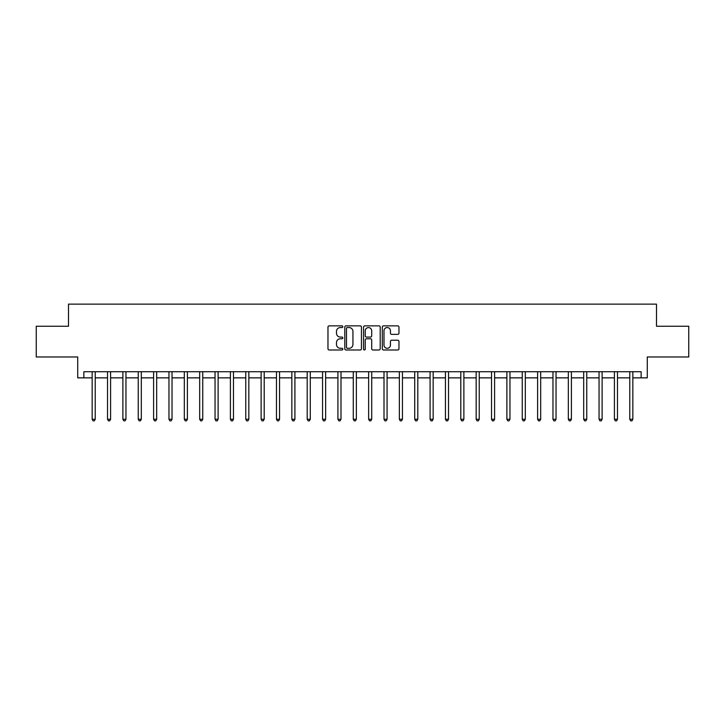 <?xml version="1.0" encoding="UTF-8"?>
<svg xmlns="http://www.w3.org/2000/svg" width="725" height="725" viewBox="0 0 725 725"><rect width="100%" height="100%" fill="white"/><g stroke="black" fill="none" stroke-linecap="round" stroke-linejoin="round"><path stroke-width="1.09" d="M342.843 326.703A0.843 0.843 0 0 0 341.992 325.86L329.177 325.86A1.205 1.205 0 0 0 327.972 327.066L327.972 348.779A1.205 1.205 0 0 0 329.177 349.985L341.992 349.985A0.843 0.843 0 0 0 342.843 349.142A0.843 0.843 0 0 0 341.992 348.299L340.333 348.299A3.861 3.861 0 0 1 336.482 344.438L336.482 342.626A3.861 3.861 0 0 1 340.333 338.765L341.992 338.765A0.843 0.843 0 0 0 342.843 337.923A0.843 0.843 0 0 0 341.992 337.08L340.333 337.08A3.861 3.861 0 0 1 336.482 333.219L336.482 331.407A3.861 3.861 0 0 1 340.333 327.555L341.992 327.555A0.843 0.843 0 0 0 342.843 326.703M397.753 334.37A1.205 1.205 0 0 0 398.958 333.156L398.958 327.066A1.205 1.205 0 0 0 397.753 325.86L383.516 325.86A1.205 1.205 0 0 0 382.311 327.066L382.311 348.779A1.205 1.205 0 0 0 383.516 349.985L397.753 349.985A1.205 1.205 0 0 0 398.958 348.779L398.958 341.421A1.205 1.205 0 0 0 397.753 340.215L391.663 340.215A1.205 1.205 0 0 0 390.449 341.421L390.449 345.073A3.226 3.226 0 0 1 387.222 348.299A3.226 3.226 0 0 1 383.996 345.073L383.996 330.781A3.226 3.226 0 0 1 387.222 327.555A3.226 3.226 0 0 1 390.449 330.781L390.449 333.156A1.205 1.205 0 0 0 391.663 334.37L397.753 334.37M83.864 377.861L83.864 371.717L641.136 371.717L641.136 377.861L647.28 377.861L647.28 356.972L688.75 356.972L688.75 326.25L656.497 326.25L656.497 304.128L68.503 304.128L68.503 326.25L36.25 326.25L36.25 356.972L77.72 356.972L77.72 377.861L92.157 377.861M361.449 327.066A1.205 1.205 0 0 0 360.234 325.86L346.006 325.86A1.205 1.205 0 0 0 344.801 327.066L344.801 348.779A1.205 1.205 0 0 0 346.006 349.985L360.234 349.985A1.205 1.205 0 0 0 361.449 348.779L361.449 327.066M364.766 325.86L378.994 325.86A1.205 1.205 0 0 1 380.199 327.066L380.199 348.779A1.205 1.205 0 0 1 378.994 349.985L372.904 349.985A1.205 1.205 0 0 1 371.698 348.779L371.698 339.971A1.205 1.205 0 0 0 370.493 338.765L366.451 338.765A1.205 1.205 0 0 0 365.246 339.971L365.246 349.142A0.843 0.843 0 0 1 364.403 349.985A0.843 0.843 0 0 1 363.551 349.142L363.551 327.066A1.205 1.205 0 0 1 364.766 325.86M95.229 377.861L107.517 377.861M110.59 377.861L122.878 377.861M125.951 377.861L138.239 377.861M141.312 377.861L153.6 377.861M156.672 377.861L168.961 377.861M172.033 377.861L184.322 377.861M187.394 377.861L199.683 377.861M202.755 377.861L215.044 377.861M218.116 377.861L230.405 377.861M233.477 377.861L245.766 377.861M248.838 377.861L261.127 377.861M264.199 377.861L276.479 377.861M279.551 377.861L291.84 377.861M294.912 377.861L307.201 377.861M310.273 377.861L322.562 377.861M325.634 377.861L337.923 377.861M340.995 377.861L353.283 377.861M356.356 377.861L368.644 377.861M371.717 377.861L384.005 377.861M387.077 377.861L399.366 377.861M402.438 377.861L414.727 377.861M417.799 377.861L430.088 377.861M433.16 377.861L445.449 377.861M448.521 377.861L460.801 377.861M463.873 377.861L476.162 377.861M479.234 377.861L491.523 377.861M494.595 377.861L506.884 377.861M509.956 377.861L522.245 377.861M525.317 377.861L537.606 377.861M540.678 377.861L552.967 377.861M556.039 377.861L568.327 377.861M571.4 377.861L583.688 377.861M586.761 377.861L599.049 377.861M602.122 377.861L614.41 377.861M617.482 377.861L629.771 377.861M632.843 377.861L641.136 377.861M347.329 327.555A0.843 0.843 0 0 0 346.487 328.398L346.487 347.456A0.843 0.843 0 0 0 347.329 348.299L349.078 348.299A3.861 3.861 0 0 0 352.939 344.438L352.939 331.407A3.861 3.861 0 0 0 349.078 327.555L347.329 327.555M371.698 330.836A3.226 3.226 0 0 0 368.472 327.609A3.226 3.226 0 0 0 365.246 330.836L365.246 335.874A1.205 1.205 0 0 0 366.451 337.08L370.493 337.08A1.205 1.205 0 0 0 371.698 335.874L371.698 330.836M95.383 371.717L95.319 371.871A1.233 1.233 90.2 0 0 95.229 372.333L95.229 419.267L92.157 419.267L92.157 372.333A1.233 1.233 90.2 0 0 92.075 371.871L92.012 371.717M95.229 419.267L94.313 420.872L93.081 420.872L92.157 419.267M110.744 371.717L110.68 371.871A1.233 1.233 0 0 0 110.59 372.333L110.59 419.267L107.517 419.267L107.517 372.333A1.233 1.233 0 0 0 107.436 371.871L107.373 371.717M110.59 419.267L109.674 420.872L108.442 420.872L107.517 419.267M126.105 371.717L126.041 371.871A1.233 1.233 0 0 0 125.951 372.333L125.951 419.267L122.878 419.267L122.878 372.333A1.233 1.233 0 0 0 122.797 371.871L122.733 371.717M125.951 419.267L125.035 420.872L123.803 420.872L122.878 419.267M141.466 371.717L141.402 371.871A1.233 1.233 0 0 0 141.312 372.333L141.312 419.267L138.239 419.267L138.239 372.333A1.233 1.233 0 0 0 138.149 371.871L138.094 371.717M141.312 419.267L140.396 420.872L139.164 420.872L138.239 419.267M156.827 371.717L156.763 371.871A1.233 1.233 0 0 0 156.672 372.333L156.672 419.267L153.6 419.267L153.6 372.333A1.233 1.233 0 0 0 153.51 371.871L153.446 371.717M156.672 419.267L155.748 420.872L154.525 420.872L153.6 419.267M172.188 371.717L172.124 371.871A1.233 1.233 0 0 0 172.033 372.333L172.033 419.267L168.961 419.267L168.961 372.333A1.233 1.233 0 0 0 168.871 371.871L168.807 371.717M172.033 419.267L171.109 420.872L169.886 420.872L168.961 419.267M187.548 371.717L187.485 371.871A1.233 1.233 0 0 0 187.394 372.333L187.394 419.267L184.322 419.267L184.322 372.333A1.233 1.233 0 0 0 184.232 371.871L184.168 371.717M187.394 419.267L186.47 420.872L185.247 420.872L184.322 419.267M202.909 371.717L202.846 371.871A1.233 1.233 0 0 0 202.755 372.333L202.755 419.267L199.683 419.267L199.683 372.333A1.233 1.233 0 0 0 199.593 371.871L199.529 371.717M202.755 419.267L201.831 420.872L200.608 420.872L199.683 419.267M218.27 371.717L218.207 371.871A1.233 1.233 0 0 0 218.116 372.333L218.116 419.267L215.044 419.267L215.044 372.333A1.233 1.233 0 0 0 214.953 371.871L214.89 371.717M218.116 419.267L217.192 420.872L215.968 420.872L215.044 419.267M233.622 371.717L233.568 371.871A1.233 1.233 0 0 0 233.477 372.333L233.477 419.267L230.405 419.267L230.405 372.333A1.233 1.233 0 0 0 230.314 371.871L230.251 371.717M233.477 419.267L232.553 420.872L231.32 420.872L230.405 419.267M248.983 371.717L248.92 371.871A1.233 1.233 0 0 0 248.838 372.333L248.838 419.267L245.766 419.267L245.766 372.333A1.233 1.233 0 0 0 245.675 371.871L245.612 371.717M248.838 419.267L247.914 420.872L246.681 420.872L245.766 419.267M264.344 371.717L264.281 371.871A1.233 1.233 0 0 0 264.199 372.333L264.199 419.267L261.127 419.267L261.127 372.333A1.233 1.233 0 0 0 261.036 371.871L260.973 371.717M264.199 419.267L263.275 420.872L262.042 420.872L261.127 419.267M279.705 371.717L279.642 371.871A1.233 1.233 0 0 0 279.551 372.333L279.551 419.267L276.479 419.267L276.479 372.333A1.233 1.233 0 0 0 276.397 371.871L276.334 371.717M279.551 419.267L278.636 420.872L277.403 420.872L276.479 419.267M295.066 371.717L295.002 371.871A1.233 1.233 0 0 0 294.912 372.333L294.912 419.267L291.84 419.267L291.84 372.333A1.233 1.233 0 0 0 291.758 371.871L291.695 371.717M294.912 419.267L293.997 420.872L292.764 420.872L291.84 419.267M310.427 371.717L310.363 371.871A1.233 1.233 0 0 0 310.273 372.333L310.273 419.267L307.201 419.267L307.201 372.333A1.233 1.233 0 0 0 307.119 371.871L307.056 371.717M310.273 419.267L309.358 420.872L308.125 420.872L307.201 419.267M325.788 371.717L325.724 371.871A1.233 1.233 0 0 0 325.634 372.333L325.634 419.267L322.562 419.267L322.562 372.333A1.233 1.233 0 0 0 322.471 371.871L322.417 371.717M325.634 419.267L324.718 420.872L323.486 420.872L322.562 419.267M341.149 371.717L341.085 371.871A1.233 1.233 0 0 0 340.995 372.333L340.995 419.267L337.923 419.267L337.923 372.333A1.233 1.233 0 0 0 337.832 371.871L337.768 371.717M340.995 419.267L340.07 420.872L338.847 420.872L337.923 419.267M356.51 371.717L356.446 371.871A1.233 1.233 0 0 0 356.356 372.333L356.356 419.267L353.283 419.267L353.283 372.333A1.233 1.233 0 0 0 353.193 371.871L353.129 371.717M356.356 419.267L355.431 420.872L354.208 420.872L353.283 419.267M371.871 371.717L371.807 371.871A1.233 1.233 0 0 0 371.717 372.333L371.717 419.267L368.644 419.267L368.644 372.333A1.233 1.233 0 0 0 368.554 371.871L368.49 371.717M371.717 419.267L370.792 420.872L369.569 420.872L368.644 419.267M387.232 371.717L387.168 371.871A1.233 1.233 0 0 0 387.077 372.333L387.077 419.267L384.005 419.267L384.005 372.333A1.233 1.233 0 0 0 383.915 371.871L383.851 371.717M387.077 419.267L386.153 420.872L384.93 420.872L384.005 419.267M402.583 371.717L402.529 371.871A1.233 1.233 0 0 0 402.438 372.333L402.438 419.267L399.366 419.267L399.366 372.333A1.233 1.233 0 0 0 399.276 371.871L399.212 371.717M402.438 419.267L401.514 420.872L400.282 420.872L399.366 419.267M417.944 371.717L417.881 371.871A1.233 1.233 0 0 0 417.799 372.333L417.799 419.267L414.727 419.267L414.727 372.333A1.233 1.233 0 0 0 414.637 371.871L414.573 371.717M417.799 419.267L416.875 420.872L415.642 420.872L414.727 419.267M433.305 371.717L433.242 371.871A1.233 1.233 0 0 0 433.16 372.333L433.16 419.267L430.088 419.267L430.088 372.333A1.233 1.233 0 0 0 429.998 371.871L429.934 371.717M433.16 419.267L432.236 420.872L431.003 420.872L430.088 419.267M448.666 371.717L448.603 371.871A1.233 1.233 0 0 0 448.521 372.333L448.521 419.267L445.449 419.267L445.449 372.333A1.233 1.233 0 0 0 445.358 371.871L445.295 371.717M448.521 419.267L447.597 420.872L446.364 420.872L445.449 419.267M464.027 371.717L463.964 371.871A1.233 1.233 0 0 0 463.873 372.333L463.873 419.267L460.801 419.267L460.801 372.333A1.233 1.233 0 0 0 460.719 371.871L460.656 371.717M463.873 419.267L462.958 420.872L461.725 420.872L460.801 419.267M479.388 371.717L479.325 371.871A1.233 1.233 0 0 0 479.234 372.333L479.234 419.267L476.162 419.267L476.162 372.333A1.233 1.233 0 0 0 476.08 371.871L476.017 371.717M479.234 419.267L478.319 420.872L477.086 420.872L476.162 419.267M494.749 371.717L494.686 371.871A1.233 1.233 0 0 0 494.595 372.333L494.595 419.267L491.523 419.267L491.523 372.333A1.233 1.233 0 0 0 491.432 371.871L491.378 371.717M494.595 419.267L493.68 420.872L492.447 420.872L491.523 419.267M510.11 371.717L510.047 371.871A1.233 1.233 0 0 0 509.956 372.333L509.956 419.267L506.884 419.267L506.884 372.333A1.233 1.233 0 0 0 506.793 371.871L506.73 371.717M509.956 419.267L509.032 420.872L507.808 420.872L506.884 419.267M525.471 371.717L525.408 371.871A1.233 1.233 0 0 0 525.317 372.333L525.317 419.267L522.245 419.267L522.245 372.333A1.233 1.233 0 0 0 522.154 371.871L522.091 371.717M525.317 419.267L524.393 420.872L523.169 420.872L522.245 419.267M540.832 371.717L540.768 371.871A1.233 1.233 0 0 0 540.678 372.333L540.678 419.267L537.606 419.267L537.606 372.333A1.233 1.233 0 0 0 537.515 371.871L537.452 371.717M540.678 419.267L539.753 420.872L538.53 420.872L537.606 419.267M556.193 371.717L556.129 371.871A1.233 1.233 0 0 0 556.039 372.333L556.039 419.267L552.967 419.267L552.967 372.333A1.233 1.233 0 0 0 552.876 371.871L552.812 371.717M556.039 419.267L555.114 420.872L553.891 420.872L552.967 419.267M571.554 371.717L571.49 371.871A1.233 1.233 0 0 0 571.4 372.333L571.4 419.267L568.327 419.267L568.327 372.333A1.233 1.233 0 0 0 568.237 371.871L568.173 371.717M571.4 419.267L570.475 420.872L569.252 420.872L568.327 419.267M586.906 371.717L586.851 371.871A1.233 1.233 0 0 0 586.761 372.333L586.761 419.267L583.688 419.267L583.688 372.333A1.233 1.233 0 0 0 583.598 371.871L583.534 371.717M586.761 419.267L585.836 420.872L584.604 420.872L583.688 419.267M602.267 371.717L602.203 371.871A1.233 1.233 0 0 0 602.122 372.333L602.122 419.267L599.049 419.267L599.049 372.333A1.233 1.233 0 0 0 598.959 371.871L598.895 371.717M602.122 419.267L601.197 420.872L599.965 420.872L599.049 419.267M617.627 371.717L617.564 371.871A1.233 1.233 0 0 0 617.482 372.333L617.482 419.267L614.41 419.267L614.41 372.333A1.233 1.233 0 0 0 614.32 371.871L614.256 371.717M617.482 419.267L616.558 420.872L615.326 420.872L614.41 419.267M632.988 371.717L632.925 371.871A1.233 1.233 0 0 0 632.843 372.333L632.843 419.267L629.771 419.267L629.771 372.333A1.233 1.233 0 0 0 629.681 371.871L629.617 371.717M632.843 419.267L631.919 420.872L630.687 420.872L629.771 419.267"/></g></svg>
